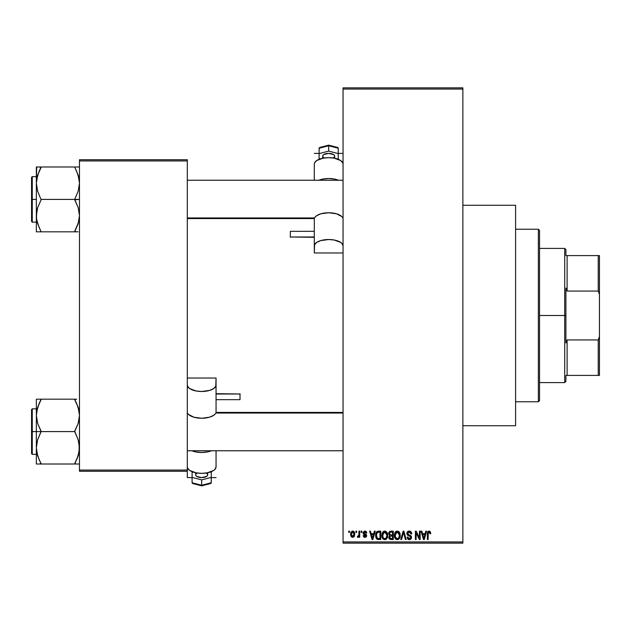<?xml version="1.0" encoding="UTF-8"?>
<svg xmlns="http://www.w3.org/2000/svg" width="631" height="631" viewBox="0 0 631 631"><rect width="100%" height="100%" fill="white"/><g stroke="black" fill="none" stroke-linecap="round" stroke-linejoin="round"><path stroke-width="0.95" d="M462.87 425.728L515.582 425.728L515.582 205.272L462.87 205.272L515.582 205.272L515.582 425.728L462.87 425.728M343.059 89.058L343.059 541.942L462.87 541.942L462.87 89.058L343.059 89.058L343.059 87.859L462.87 87.859L462.87 89.058L462.87 87.859L343.059 87.859L343.059 543.141L462.87 543.141L462.87 89.058L343.059 89.058M355.908 532.359L355.908 531.16L356.673 531.16L356.673 532.359L355.908 532.359L356.673 532.359L356.673 531.16L355.908 531.16L356.673 531.16L356.673 532.359L355.908 532.359L355.908 531.16L355.908 532.359M358.889 536.46L358.053 537.367L357.327 537.036L357.54 536.169L358.818 535.569L358.96 531.16L359.717 531.16L359.717 537.257L358.96 537.257L358.96 536.287L358.234 537.336L357.327 537.036L357.54 536.169L358.7 535.869L358.96 534.323L358.818 535.569L357.54 536.169L357.327 537.036L358.053 537.367L358.96 536.287L358.96 537.257L359.717 537.257L359.717 531.16L358.96 531.16L359.717 531.16L359.717 537.257L358.96 537.257M361.137 532.359L361.137 531.16L361.902 531.16L361.902 532.359L361.137 532.359L361.902 532.359L361.902 531.16L361.137 531.16L361.902 531.16L361.902 532.359L361.137 532.359L361.137 531.16L361.137 532.359M363.101 533.021L364.197 531.176L366.28 531.617L366.8 533.014L366.035 533.116L364.892 531.917L363.858 532.864L366.556 534.922L366.098 537.013L364.623 537.344L363.495 536.618L363.204 535.624L363.969 535.514L364.75 536.484L365.933 535.751L363.606 534.378L363.101 533.021L365.933 535.751L364.947 536.492L363.969 535.514L363.204 535.624L364.97 537.367L366.69 535.624L363.858 532.864L364.892 531.917L366.035 533.116L366.8 533.014L364.939 531.05L363.101 533.021M374.388 531.16L373.726 533.66L374.388 531.16L375.185 531.16L372.866 539.544L372.069 539.544L369.632 531.16L370.429 531.16L371.091 533.66L373.726 533.66L371.091 533.66L370.429 531.16L369.632 531.16L372.069 539.544L372.866 539.544L375.185 531.16L374.388 531.16L375.185 531.16L372.866 539.544L372.069 539.544L369.632 531.16L370.429 531.16M384.776 531.05L386.558 531.83L387.544 533.747L387.592 536.713L386.929 538.424L385.793 539.434L384.405 539.623L383.167 539.055L382.126 537.391L382.228 533.029L383.238 531.586L384.776 531.05L382.591 532.327L381.834 535.34C381.7 537.667 382.678 539.103 384.768 539.655C386.898 539.087 387.876 537.62 387.71 535.238L386.961 532.367L384.776 531.05M397.301 531.05L399.084 531.83L400.07 533.747L400.117 536.713L399.455 538.424L398.319 539.434L396.931 539.623L395.692 539.055L394.651 537.391L394.754 533.029L395.763 531.586L397.301 531.05L395.116 532.327L394.359 535.34C394.225 537.667 395.203 539.103 397.293 539.655C399.423 539.087 400.401 537.62 400.235 535.238L399.486 532.367L397.301 531.05M429.088 531.05L430.35 531.752L430.736 533.66L429.971 533.771L429.443 532.13L428.275 532.532L428.118 539.544L427.361 539.544L427.857 531.617L429.088 531.05L427.361 533.85L427.361 539.544L428.118 539.544L428.228 532.667L429.048 532.028L429.971 533.771L430.736 533.66L430.279 531.641L429.261 531.057M425.799 531.16L425.136 533.66L425.799 531.16L426.595 531.16L424.277 539.544L423.472 539.544L421.043 531.16L421.839 531.16L422.502 533.66L425.136 533.66L422.502 533.66L421.839 531.16L421.043 531.16L423.472 539.544L424.277 539.544L426.595 531.16L425.799 531.16L426.595 531.16L424.277 539.544L423.472 539.544L421.043 531.16L421.839 531.16M419.41 531.16L419.41 537.872L419.41 531.16L420.167 531.16L420.167 539.544L419.355 539.544L416.137 532.824L416.137 539.544L415.379 539.544L415.379 531.16L416.2 531.16L419.41 537.872L416.2 531.16L415.379 531.16L415.379 539.544L416.137 539.544L416.137 532.824L419.355 539.544L420.167 539.544L420.167 531.16L419.41 531.16L420.167 531.16L420.167 539.544L419.355 539.544M406.885 533.479L407.24 532.107L408.32 531.199L409.787 531.097L411.144 531.886L411.783 533.881L411.018 533.992L410.529 532.603L409.377 532.036L408.083 532.398L407.65 533.313L407.997 534.386L410.702 535.538L411.436 536.531L411.436 538.235L410.663 539.292L409.156 539.647L407.697 538.929L407.098 537.147L407.863 537.036L408.375 538.346L409.653 538.661L410.607 538.085L410.757 536.878L407.531 535.135L406.885 533.479L408.036 535.474L410.56 536.476L410.805 537.328L409.369 538.677L407.863 537.036L407.098 537.147L409.393 539.655L411.57 537.36L407.642 533.463L409.188 532.028L411.018 533.992L411.783 533.881L409.259 531.05L406.885 533.479M403.225 533.463L401.545 539.544L400.748 539.544L403.138 531.16L403.887 531.16L406.151 539.544L405.354 539.544L403.564 532.138L401.545 539.544L400.748 539.544L401.545 539.544L403.564 532.138L405.354 539.544L406.151 539.544L403.887 531.16L403.138 531.16L403.887 531.16L406.151 539.544L405.354 539.544L403.706 532.801M390.904 531.16L388.586 533.621L389.721 531.365L393.271 531.16L393.271 539.544L389.366 538.984L388.814 537.186L389.627 535.68L388.586 533.621L389.627 535.68L388.799 537.438L390.897 539.544L393.271 539.544L393.271 531.16L390.904 531.16L393.271 531.16L393.271 539.544L390.897 539.544M378.505 531.16L378.505 531.16C376.384 531.602 375.421 533.014 375.626 535.396L376.81 531.688L380.745 531.16L380.745 539.544L376.896 539.111L375.626 535.687L377.401 539.387L380.745 539.544L380.745 531.16L378.505 531.16L380.745 531.16L380.745 539.544M350.568 534.268L350.97 532.162L352.161 531.121L353.699 531.349L354.606 532.627L354.401 536.279L353.226 537.297L351.704 537.076L350.568 534.268L352.697 537.367L354.819 534.205L352.697 531.05L350.568 534.268L351.309 536.721M348.722 532.359L348.722 531.16L349.479 531.16L349.479 532.359L348.722 532.359L349.479 532.359L349.479 531.16L348.722 531.16L349.479 531.16L349.479 532.359L348.722 532.359L348.722 531.16L348.722 532.359M79.474 159.746L187.304 159.746L187.304 160.944L79.474 160.944L79.474 470.056L187.304 470.056L187.304 159.746L79.474 159.746L79.474 160.944L79.474 159.746M79.474 471.254L187.304 471.254L187.304 160.944L79.474 160.944L79.474 471.254L79.474 470.056L187.304 470.056L187.304 477.604L187.304 471.254L79.474 471.254M343.059 543.141L343.059 541.942L462.87 541.942L462.87 543.141L343.059 543.141M430.736 533.66L429.963 533.495M429.19 532.043L428.173 532.943M428.228 532.667L428.141 533.219M428.118 539.544L427.361 539.544L427.361 533.85M427.361 533.621L427.629 532.012M424.166 537.084L424.884 534.646L422.762 534.646L423.504 537.375L422.762 534.646L424.884 534.646L423.819 538.669L423.393 536.949L423.819 538.669L424.064 537.478M416.137 539.544L415.379 539.544L415.379 531.16L416.2 531.16M411.633 532.824L411.735 533.282M411.783 533.881L411.018 533.992L410.891 533.25M409.377 532.036L408.896 532.051M408.454 532.162L407.642 533.463M408.249 534.583L409.282 534.97M410.702 535.538L411.436 538.227M411.428 538.259L410.82 539.166M409.842 539.615L409.393 539.655M409.156 539.647L408.691 539.56M408.462 539.481L408.044 539.245M407.098 537.147L407.863 537.036L407.965 537.659M410.6 538.093L410.781 537.604M410.797 537.525L410.308 536.263M410.805 537.328L410.56 536.476L408.856 535.774M410.56 536.476L408.959 535.798M407.153 534.654L406.948 534.094M407.531 531.728L408.265 531.223M407.894 531.42L408.785 531.081M407.042 532.54L406.916 533.006L407.042 532.54M403.138 531.16L400.748 539.544L403.138 531.16M399.809 532.966L400.062 533.716M400.212 536.011L400.125 536.681M399.975 537.312L399.841 537.707M398.682 539.221L398.019 539.544M396.236 539.41L395.7 539.055M395.211 538.519L394.43 536.429M395.306 532.059L394.367 534.946M396.047 531.389L396.639 531.136M398.571 531.405L399.076 531.83M394.754 533.029L394.517 533.779M397.136 538.669L398.358 538.338M396.978 538.645L395.732 537.809L396.678 538.558M395.503 537.407L395.116 535.372L395.44 537.265L397.427 538.669M397.025 532.051L395.542 533.203L395.116 535.372L397.025 532.051M397.167 532.036L398.311 532.351L397.301 532.028L399.478 535.23L398.579 538.156L399.478 535.23C399.652 537.076 398.918 538.219 397.285 538.677L396.812 538.606M395.369 533.597L395.44 537.265M399.455 534.686L398.524 532.517M399.234 533.613L398.713 532.706M390.479 539.521L389.114 538.645M388.941 538.267L388.838 537.864L388.941 538.267M388.609 533.14L388.712 532.674L388.609 533.14M389.508 531.483L389.95 531.278M390.999 535.08L392.506 535.08L392.506 532.138L390.889 532.138L392.506 532.138L392.506 535.08L389.792 534.765L389.508 532.801L389.343 533.613L390.999 535.08L389.343 533.613L389.753 532.469L390.889 532.138L390.005 532.288M390.731 538.551L392.506 538.566L392.506 536.058L390.274 536.137L389.564 537.297L390.274 536.137L392.506 536.058L392.506 538.566L391.181 538.566L389.564 537.297L389.895 538.267L390.834 538.558M389.603 536.918L389.587 537.596M391.07 536.058L389.713 536.587M389.895 538.267L390.431 538.519M387.308 533.037L387.537 533.716M387.639 534.236L387.702 534.867M387.686 536.011L387.592 536.689M387.45 537.312L386.937 538.417M386.7 538.724L386.156 539.221M383.711 539.41L383.167 539.055M382.686 538.519L382.402 538.054M382.67 538.503L381.905 536.429M381.858 536.066L381.834 535.34M381.921 534.157L382.023 533.668M383.498 531.397L384.445 531.073M385.123 531.073L386.961 532.367M385.139 539.631L385.77 539.442M384.61 538.669L385.833 538.338M384.453 538.645L383.041 537.549L382.591 535.372L382.978 537.407M384.5 532.051L383.017 533.203L382.591 535.372L384.5 532.051M384.642 532.036L385.786 532.351L384.776 532.028L386.953 535.23L386.054 538.156L386.953 535.23C387.126 537.076 386.393 538.219 384.76 538.677L384.902 538.669M382.843 533.597L382.914 537.265M386.929 534.686L385.998 532.517M386.708 533.613L386.188 532.706M377.993 539.513L377.401 539.387M377.267 539.331L376.494 538.7M376.194 538.227L375.642 535.987M375.95 537.651L375.745 536.894M375.942 533.14L376.171 532.58M376.202 532.509L376.557 531.957M376.179 532.572L375.65 534.67M377.172 532.572L376.691 533.361L378.608 532.138L379.98 532.138L379.98 538.566L377.543 538.401L376.384 535.411L376.581 533.708M377.993 532.185L377.306 532.461M376.47 536.579L377.677 538.448M376.936 537.833L377.543 538.401L379.98 538.566L379.98 532.138L378.45 532.138M377.543 538.401L378.632 538.566L377.543 538.401M376.967 532.809L376.391 535.829M372.763 537.084L373.473 534.646L371.351 534.646L372.408 538.669L371.351 534.646L373.473 534.646L372.274 538.077M365.499 531.121L364.939 531.05M365.609 531.152L366.051 531.397M366.28 531.617L365.877 531.278M366.769 532.824L366.035 533.116L365.941 532.659M365.341 531.996L364.158 532.162M364.892 531.917L363.858 532.864L364.805 533.755L364.055 533.424M365.822 534.157L366.682 535.798M366.666 535.964L366.398 536.681M364.292 537.257L363.748 536.926M363.243 535.853L363.969 535.514L364.947 536.492L365.933 535.751L365.586 535.191M363.969 535.514L364.56 536.437M365.909 535.924L364.813 534.899L365.743 535.293M363.188 533.716L363.101 533.195M363.101 532.832L363.204 532.28M358.053 537.367L357.327 537.036M358.763 535.719L357.54 536.169L358.495 536.121M358.96 531.16L358.96 534.323M353.226 531.121L353.739 531.381M354.614 532.643L354.732 533.148M351.909 537.186L351.144 536.524M350.97 532.162L350.655 533.195M350.662 535.317L350.82 535.893M354.401 536.279L354.575 535.885M352.003 532.178L351.349 533.842L351.719 535.908M351.585 535.664L352.713 536.492L351.333 534.212L352.674 531.917L354.054 534.212L352.713 536.492L353.636 535.971L353.936 533.1L352.492 531.933M353.999 533.432L353.865 532.895M353.549 532.351L353.044 531.98M423.504 537.375L423.622 537.809M423.701 538.148L423.819 538.669M396.497 532.217L396.047 532.54M395.85 532.745L395.542 533.203M383.971 532.217L383.522 532.54M383.325 532.745L383.017 533.203M376.691 533.361L376.399 534.891M372.408 538.669L372.479 538.275M351.349 533.842L351.349 534.583M353.636 535.971L354.046 533.842M538.346 229.234L539.544 230.433L539.544 400.567L538.346 401.766L515.582 401.766L538.346 401.766L538.346 229.234L515.582 229.234L538.346 229.234L538.346 401.766L539.544 400.567L539.544 230.433L538.346 229.234M39.059 459.542L36.693 451.954L36.346 447.805L37.671 439.689L41.133 431.21L37.686 423.551L36.346 415.387L36.346 431.596L41.133 431.596L37.686 423.551L36.346 415.387L37.671 407.279L41.133 399.178L74.679 399.178L78.134 407.224L79.474 415.387L78.149 423.504L74.679 431.596L41.133 431.596L74.679 431.596L78.134 439.641L79.474 447.805L78.149 455.913L74.679 464.014L41.133 464.014L37.686 455.968L36.346 447.805L37.671 439.689L41.133 431.596L36.346 431.596L36.346 464.014L79.127 464.014M32.268 431.596L32.268 408.833L32.268 431.596L36.346 431.596L32.268 431.596L32.268 454.359L31.55 453.642L31.55 409.551L32.268 454.359L32.268 431.596L31.55 431.596L31.55 409.551L32.268 408.833L32.268 431.596M76.611 464.014L74.679 463.619L78.134 455.968L79.127 451.922L78.662 454.115M37.166 454.162L37.663 455.905M40.242 461.987L37.686 455.968L36.693 451.954M78.654 409.03L79.474 415.387L79.135 419.473L78.149 423.504L74.679 431.21L78.134 439.641L79.12 443.656L79.135 451.891L76.619 459.841L78.149 455.921M76.753 403.651L79.135 411.302M75.57 399.178L36.346 399.178L36.346 415.387L37.671 407.279L41.133 399.573L37.686 407.224L36.693 411.27L37.15 409.077M41.133 399.573L39.201 403.343L41.133 399.178L36.346 399.178L36.346 464.014L37.679 464.014L36.346 464.014M31.55 431.596L31.55 453.642L31.55 431.596M41.133 464.014L39.201 464.014L41.133 463.619L39.193 459.841M37.679 464.014L39.201 464.014M37.679 399.178L39.201 399.178M36.685 411.302L39.201 403.343L37.182 408.951M76.619 399.178L74.679 399.573L78.141 407.247M75.57 401.206L76.619 403.343M78.63 408.951L78.149 407.279L78.63 408.951M343.059 413.037L215.928 413.037L343.059 413.037M187.304 217.963L314.435 217.963L187.304 217.963M565.904 255.594L565.904 249.608L565.904 255.594L567.103 255.594L565.904 255.594M567.103 291.065L567.103 255.594L567.103 291.065L598.251 291.065L599.45 294.44L599.45 336.56L598.251 339.935L567.103 339.935L565.904 342.948L565.904 288.051L567.103 291.065L598.251 291.065L598.251 255.594L567.103 255.594L598.251 255.594L598.251 291.065L599.45 294.44L599.45 375.406L599.45 336.56L598.251 339.935L567.103 339.935L565.904 342.948L565.904 315.5L564.706 315.5L565.904 315.5L565.904 288.051L567.103 291.065M539.544 248.409L564.706 248.409L564.706 315.5L564.706 248.409L565.904 249.608M539.544 315.5L564.706 315.5L539.544 315.5M565.904 375.406L565.904 381.392L565.904 375.406L567.103 375.406L567.103 339.935L567.103 375.406L599.45 375.406L598.251 375.406L598.251 339.935L598.251 375.406L565.904 375.406M539.544 382.591L564.706 382.591L564.706 315.5L564.706 382.591L565.904 381.392M599.45 255.594L598.251 255.594L599.45 255.594L599.45 294.44L599.45 255.594M76.753 171.458L79.12 179.046L79.474 183.195L78.149 191.311L74.679 199.404L79.474 199.404L74.679 199.79L78.134 207.449L79.474 215.613L78.149 223.721L74.679 231.427L78.134 223.776L79.127 219.73L78.662 221.923M32.268 199.404L32.268 222.167L32.268 199.404L31.55 199.404L31.55 221.449L31.55 177.358L32.268 176.641L32.268 222.167L31.55 221.449L31.55 199.404L36.346 199.404L32.268 199.404L32.268 176.641L32.268 199.404M79.474 166.986L74.679 166.986L78.134 175.032L79.474 183.195L78.149 191.311L74.679 199.404L41.133 199.404L74.679 199.404L78.134 207.449L79.474 215.613L78.149 223.721L74.679 231.822L41.133 231.822L37.686 223.776L36.519 218.571L36.685 211.527L37.671 207.496L41.133 199.79L37.686 191.359L36.346 183.195L36.685 179.109L39.193 171.159L37.15 176.885M37.166 221.97L37.679 223.753M39.059 227.349L36.693 219.762L36.346 215.613L36.346 231.822L78.141 231.822M78.654 176.838L78.149 175.095M36.693 166.986L36.346 183.195L37.671 175.087L41.133 167.381L39.201 171.151L41.133 166.986L36.346 166.986L37.679 166.986L36.346 166.986L36.346 215.613L37.671 207.496L41.133 199.79L37.686 191.359L36.346 183.195L36.346 231.822L41.133 231.822L37.686 223.776L36.685 219.698M78.141 166.986L41.133 166.986L74.679 166.986L78.134 175.032L79.12 179.046M31.55 199.404L31.55 177.358L31.55 199.404M39.201 166.986L41.133 167.381L37.679 175.055M40.25 231.822L39.201 231.822M40.242 229.794L39.201 227.657M37.182 222.049L37.671 223.721L37.182 222.049M74.679 166.986L76.611 166.986M75.57 169.013L76.619 171.159M76.611 231.822L74.679 231.427L78.134 223.776L79.135 219.698M74.679 463.619L78.134 455.968L79.12 451.954M78.646 454.194L78.149 455.905M74.679 231.427L78.63 222.049M41.133 167.381L37.686 175.032L36.693 179.046M37.174 176.806L37.663 175.095M332.987 157.955A5.987 2.69 180 0 0 334.667 156.086L334.667 158.247L334.667 156.086A5.987 2.69 180 0 0 328.68 153.396A5.987 2.69 180 0 0 322.686 156.086L322.686 158.247L322.686 156.086A5.987 2.69 180 0 0 324.373 157.955M290.339 237.311L290.339 231.348L290.339 236.996L314.301 236.996L290.339 236.996L314.301 237.319L314.301 252.976L343.059 252.976L314.301 252.976L314.301 245.98A14.379 6.46 0 0 1 328.68 239.512A14.379 6.46 0 0 1 343.059 245.98L341.963 243.503L340.63 242.391L334.178 240.009L328.68 239.512L320.69 240.608L316.723 242.391L314.577 244.718L314.301 252.976M343.059 164.123L342.783 162.861L340.63 160.534L334.178 158.152L328.68 157.663L323.175 158.152L316.723 160.534L314.577 162.861L314.301 164.123L314.301 180.237L314.301 164.123A14.379 6.46 180 0 1 328.68 157.663A14.379 6.46 180 0 1 343.059 164.123M318.9 180.237A14.379 6.46 0 0 1 338.453 180.237L334.643 179.094L328.68 178.51L322.717 179.094L318.9 180.237M314.301 218.365L314.301 245.98L314.301 218.365M314.301 170.047L314.301 180.237M187.304 218.571L314.301 218.571L314.301 231.325L290.339 231.332M341.75 216.528L336.441 213.783L328.68 212.757L320.911 213.783L316.596 215.723L314.624 217.648L315.61 216.528A14.379 6.46 180 0 1 328.68 212.757A14.379 6.46 180 0 1 341.75 216.528L342.736 217.656L341.75 216.528M343.059 218.365L342.736 217.656L343.059 218.365M314.301 153.396L319.097 153.396L314.301 153.396M338.263 153.396L343.059 153.396L338.263 153.396M337.916 147.583L338.263 148.246L328.68 145.398L319.183 147.859L319.097 153.601L328.68 151.109L319.097 153.601L319.097 148.246L328.68 145.761L328.68 151.109L328.68 145.761L338.263 148.246L338.263 153.601L328.68 151.109L338.263 153.601L338.263 148.246L337.522 147.449M338.263 158.57L338.263 153.601L338.263 158.57L337.08 158.878L338.263 158.57M319.097 158.57L320.28 158.878L319.097 158.57L319.097 153.601L319.097 158.57M334.556 156.614L334.556 155.557L333.657 154.587L328.68 153.396L323.695 154.587L322.804 155.557L322.804 156.614M197.377 473.045A5.987 2.69 0 0 0 195.689 474.914L195.689 472.753L195.689 474.914A5.987 2.69 0 0 0 201.683 477.604A5.987 2.69 0 0 0 207.67 474.914L207.67 472.753L207.67 474.914A5.987 2.69 0 0 0 205.99 473.045M240.017 393.689L240.017 399.652L240.017 394.004L216.054 394.004L240.017 394.004L216.054 393.681L216.054 378.024L187.304 378.024L216.054 378.024L216.054 385.02A14.379 6.46 180 0 1 201.683 391.488A14.379 6.46 180 0 1 187.304 385.02L187.581 386.282L189.726 388.609L196.178 390.991L201.683 391.488L209.666 390.392L213.633 388.609L215.778 386.282L216.054 378.024M187.304 466.877L187.581 468.139L189.726 470.466L196.178 472.848L201.683 473.337L207.181 472.848L213.633 470.466L214.966 469.346L216.054 466.877L216.054 450.763L216.054 466.877A14.379 6.46 0 0 1 201.683 473.337A14.379 6.46 0 0 1 187.304 466.877M211.456 450.763A14.379 6.46 180 0 1 191.903 450.763L195.713 451.906L201.683 452.49L207.646 451.906L211.456 450.763M216.054 412.635L216.054 385.02L216.054 412.635M216.054 460.953L216.054 450.763M343.059 412.429L216.054 412.429L216.054 399.675L240.017 399.668M188.614 414.472L193.914 417.217L201.683 418.243L209.445 417.217L213.767 415.277L215.731 413.352L214.753 414.472A14.379 6.46 0 0 1 201.683 418.243A14.379 6.46 0 0 1 188.614 414.472L187.62 413.344L188.614 414.472M187.304 412.635L187.62 413.344L187.304 412.635M216.054 477.604L211.267 477.604L216.054 477.604M192.092 477.604L187.304 477.604L192.092 477.604M192.447 483.417L192.092 482.754L201.683 485.602L211.172 483.141L211.267 477.399L201.683 479.891L211.267 477.399L211.267 482.754L201.683 485.239L201.683 479.891L201.683 485.239L192.092 482.754L192.092 477.399L201.683 479.891L192.092 477.399L192.092 482.754L192.834 483.551M192.092 472.43L192.092 477.399L192.092 472.43L193.275 472.122L192.092 472.43M211.267 472.43L210.084 472.122L211.267 472.43L211.267 477.399L211.267 472.43M195.807 474.386L195.807 475.443L196.698 476.413L201.683 477.604L206.66 476.413L207.56 475.443L207.56 474.386M36.346 408.833L32.268 408.833M36.346 454.359L32.268 454.359M187.304 450.763L343.059 450.763M343.059 180.237L187.304 180.237M36.346 222.167L32.268 222.167M36.346 176.641L32.268 176.641M337.664 147.48L328.68 145.146L319.688 147.48M192.692 483.52L201.683 485.854L210.667 483.52"/></g></svg>
